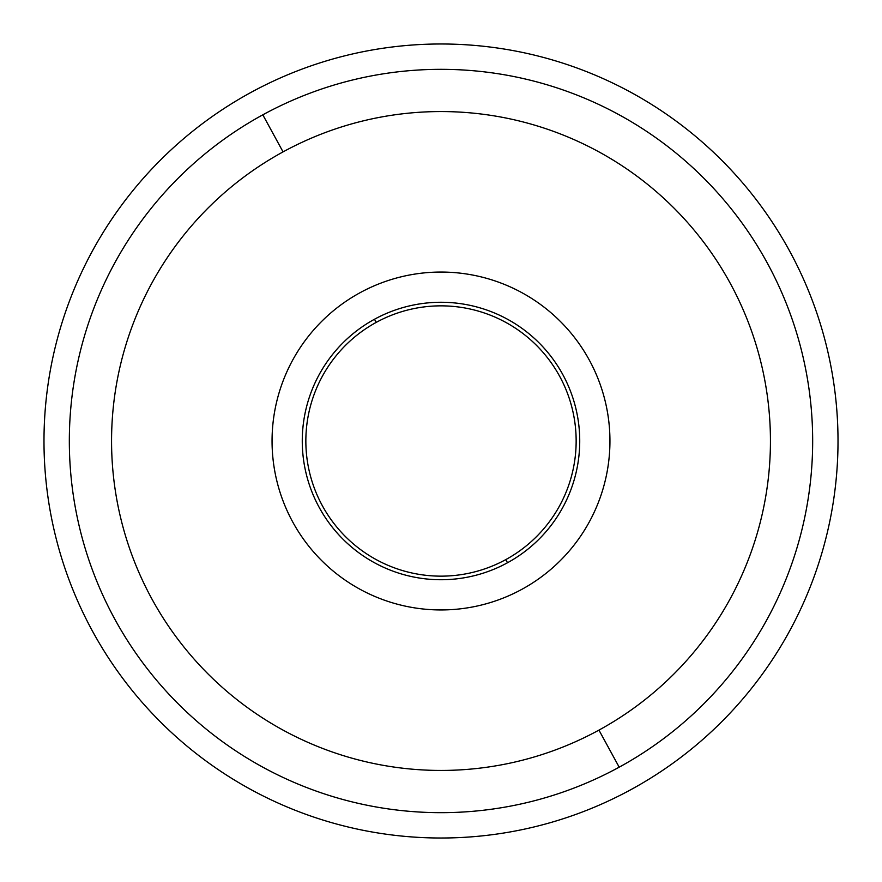 <?xml version="1.0" encoding="UTF-8"?>
<svg xmlns="http://www.w3.org/2000/svg" width="882" height="882" viewBox="0 0 882 882"><rect width="100%" height="100%" fill="white"/><g stroke="black" fill="none" stroke-linecap="round" stroke-linejoin="round"><path stroke-width="1.32" d="M505.794 559.607L507.514 562.749A138.739 138.739 0 0 1 319.251 507.514A138.739 138.739 0 0 1 374.486 319.251L376.206 322.393A135.155 135.155 0 0 0 322.393 505.794A135.155 135.155 0 0 0 505.794 559.607A135.155 135.155 0 0 0 559.607 376.206A135.155 135.155 0 0 0 376.206 322.393L374.486 319.251A138.739 138.739 0 0 0 319.251 507.514A138.739 138.739 0 0 0 507.514 562.749A138.739 138.739 0 0 0 562.749 374.486A138.739 138.739 0 0 0 374.486 319.251A138.739 138.739 0 0 1 562.749 374.486A138.739 138.739 0 0 1 507.514 562.749L505.794 559.607A135.155 135.155 0 0 1 322.393 505.794A135.155 135.155 0 0 1 376.206 322.393A135.155 135.155 0 0 1 559.607 376.206A135.155 135.155 0 0 1 505.794 559.607M360.01 292.736A168.936 168.936 0 0 1 589.264 360.01A168.936 168.936 0 0 1 521.99 589.264A168.936 168.936 0 0 1 292.736 521.99A168.936 168.936 0 0 1 360.01 292.736A168.936 168.936 0 0 1 589.264 360.01A168.936 168.936 0 0 1 521.99 589.264A168.936 168.936 0 0 0 589.264 360.01A168.936 168.936 0 0 0 360.01 292.736A168.936 168.936 0 0 0 292.736 521.99A168.936 168.936 0 0 0 521.99 589.264A168.936 168.936 0 0 1 292.736 521.99A168.936 168.936 0 0 1 360.01 292.736M631.336 789.412A397.01 397.01 0 0 0 789.412 250.664A397.01 397.01 0 0 0 250.664 92.588A397.01 397.01 0 0 0 92.588 631.336A397.01 397.01 0 0 0 631.336 789.412A397.01 397.01 0 0 1 92.588 631.336A397.01 397.01 0 0 1 250.664 92.588A397.01 397.01 0 0 1 789.412 250.664A397.01 397.01 0 0 1 631.336 789.412M262.814 114.825A371.675 371.675 0 0 0 114.825 619.186A371.675 371.675 0 0 0 619.186 767.175A371.675 371.675 0 0 0 767.175 262.814A371.675 371.675 0 0 0 262.814 114.825L283.056 151.891A329.438 329.438 0 0 0 151.891 598.944A329.438 329.438 0 0 0 598.944 730.109L619.186 767.175A371.675 371.675 0 0 1 114.825 619.186A371.675 371.675 0 0 1 262.814 114.825A371.675 371.675 0 0 1 767.175 262.814A371.675 371.675 0 0 1 619.186 767.175L598.944 730.109A329.438 329.438 0 0 0 730.109 283.056A329.438 329.438 0 0 0 283.056 151.891L262.814 114.825M283.056 151.891A329.438 329.438 0 0 1 730.109 283.056A329.438 329.438 0 0 1 598.944 730.109A329.438 329.438 0 0 1 151.891 598.944A329.438 329.438 0 0 1 283.056 151.891"/></g></svg>
